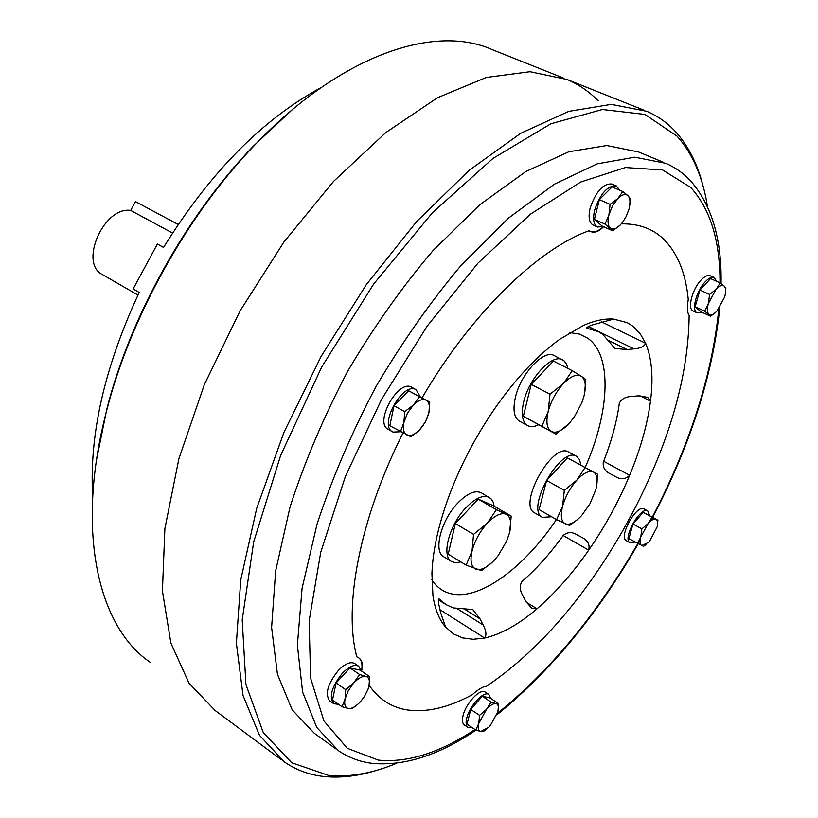 <?xml version="1.0" encoding="UTF-8"?>
<svg xmlns="http://www.w3.org/2000/svg" width="818" height="818" viewBox="0 0 818 818"><rect width="100%" height="100%" fill="white"/><g stroke="black" fill="none" stroke-linecap="round" stroke-linejoin="round"><path stroke-width="1.23" d="M178.16 224.459L135.471 201.617L130.706 210.441C103.835 206.116 78.743 263.437 102.444 274.562L137.976 295.083M130.706 210.441L172.526 233.028M643.694 110.082L567.038 79.489L530.003 71.718L486.332 77.454L437.538 97.69L385.718 132.639L333.539 181.392L283.969 241.913L240.011 311.014L204.326 384.726L178.907 458.663L164.878 528.643L162.424 591.015L170.89 643.101L189.019 683.173L215.134 710.515L189.019 683.173L170.89 643.101L162.424 591.015L164.878 528.643L178.907 458.663L204.326 384.726L240.011 311.014L283.969 241.913L333.539 181.392L385.718 132.639L437.538 97.69L486.332 77.454L530.003 71.718L567.038 79.489C578.888 84.54 589.267 91.657 598.163 100.839M563.837 78.211L491.955 49.53C434.542 23.834 340.677 54.796 254.797 145.021C187.424 214.756 130.532 316.791 106.637 410.697C75.041 531.127 98.119 627.109 150.226 662.314M291.484 110.41L253.283 146.248C186.698 215.175 130.502 315.932 106.892 408.755L96.596 459.43M92.679 496.495C89.09 434.695 104.602 366.699 139.213 292.476L133.119 288.969L157.373 244.05L163.549 247.445C210.042 172.557 262.527 119.295 320.983 87.649M157.373 244.05L163.59 247.363M716.619 281.32L714.226 277.568L710.177 275.748C707.764 274.797 704.738 276.218 701.077 280.032C692.192 289.132 687.161 308.918 693.102 310.973L697.12 312.844L701.834 312.2M714.226 277.568C711.824 276.617 708.797 278.048 705.147 281.873C696.261 290.993 691.19 310.799 697.12 312.844M616.291 185.891L611.936 184.009C603.163 183.344 595.893 191.412 590.126 208.191C588.142 217.087 589.113 222.69 593.03 225.011L593.142 225.062M619.758 190.226L616.435 185.952C607.682 185.297 600.412 193.385 594.614 210.195C592.621 219.101 593.571 224.705 597.477 227.015L603.275 226.576M411.843 387.354L411.607 387.231C398.356 378.826 373.908 422.712 388.161 429.307L393.039 432.078L400.319 431.761M420.217 396.771L416.086 389.695C402.875 381.311 378.376 425.278 392.589 431.843M354.787 663.572L354.654 663.48C350.462 661.343 345.002 663.705 338.263 670.545C327.558 684.083 324.736 694.206 329.797 700.914L333.632 703.603M361.259 670.893L358.673 666.21C354.491 664.083 349.041 666.455 342.302 673.316C331.587 686.885 328.754 697.018 333.795 703.715L338.672 704.38M490.759 698.46L488.867 694.482L485.176 692.059C480.238 688.04 465.779 703.357 463.049 715.658C461.925 720.423 462.354 723.531 464.338 724.973L467.927 727.386M488.867 694.482C483.939 690.474 469.491 705.832 466.741 718.132C465.616 722.908 466.035 726.006 468.008 727.447L472.119 727.601M613.633 319.092L593.03 324.736C588.888 326.126 586.721 327.251 586.506 328.11L598.275 331.576L602.631 334.225L614.931 348.458L627.079 349.542L633.981 348.867C640.566 348.274 644.441 346.413 645.637 343.294L640.095 333.57L632.866 326.178L627.232 322.67L613.633 319.092C604.747 318.437 594.758 320.513 583.674 325.319L559.635 339.347C539.042 354.266 518.888 375.247 499.184 402.292C479.389 429.91 463.346 459.348 451.066 490.606C439.215 521.455 432.834 549.134 431.914 573.622L432.937 595.627C434.941 609.175 439.154 619.645 445.585 627.048L440.544 612.416L439.286 606.588C438.141 601.741 438.08 599.205 439.102 598.97L446.004 604.625L453.295 607.907L472.784 609.563L480.023 618.868L483.182 625.024C486.229 630.862 486.72 635.208 484.655 638.04L473.162 639.287L462.681 637.907L453.632 633.97L445.585 627.048M644.144 509L644.052 508.949C636.568 503.949 618.132 537.221 626.414 540.77L626.588 540.862M649.717 515.708L647.754 510.974C640.3 505.994 621.833 539.307 630.085 542.835L634.952 542.068M563.203 535.493L588.704 550.166C589.942 544.788 587.999 540.718 582.856 537.947L576.966 534.778C572.109 531.782 567.58 531.935 563.387 535.248C550.299 553.469 536.475 568.909 521.925 581.557C519.461 585.668 519.757 590.351 522.804 595.586L525.892 601.557L531.894 608.408L536.997 608.776C555.238 593.04 572.467 573.51 588.704 550.166C605.023 526.547 618.674 501.587 629.655 475.278C640.443 449.194 647.396 424.481 650.494 401.137C653.5 377.589 651.874 358.304 645.637 343.294L601.435 321.811M567.835 368.417L566.659 364.399L564.205 360.942L554.297 355.625C543.929 348.969 520.575 373.806 515.381 397.476C512.671 409.849 514.052 417.773 519.522 421.25L527.692 425.667C530.647 427.2 534.266 426.904 538.551 424.777M562.6 359.838C552.303 353.212 528.939 378.172 523.673 401.883C520.923 414.276 522.262 422.211 527.692 425.667M494.195 506.24L493.203 502.18L490.912 498.632L481.321 492.825C475.197 489.941 467.405 493.295 457.927 502.886C441.076 520.064 432.998 551.618 443.796 556.792L451.608 561.577M489.358 497.456C483.274 494.604 475.493 497.988 466.025 507.63C449.164 524.9 440.984 556.506 451.72 561.649L455.851 562.794L460.871 561.905M580.882 465.135L579.522 459.604L576.496 456.311C560.698 445.513 524.962 509.675 542.467 517.365L551.629 516.771M707.478 206.545L707.458 206.381C702.856 177.271 692.754 153.886 677.13 136.228L644.942 114.428L602.375 109.5L550.851 123.784L492.947 158.447L432.364 212.813L373.662 284.04L321.658 367.098L280.646 455.432L253.682 541.884L242.2 619.932L245.932 684.533L263.263 732.56L291.75 762.765L328.611 775.413C349.848 777.397 372.568 773.327 396.771 763.204M703.02 185.911C697.539 164.152 688.511 146.228 675.944 132.138C667.713 123.058 657.969 116.115 646.731 111.289L611.25 104.367L568.807 111.35L520.769 133.262L469.205 170.287L416.73 221.463L366.362 284.592L321.147 356.331L283.877 432.487L256.668 508.489L240.737 579.972L236.382 643.224L243.028 695.535L259.449 735.229L284.03 761.681C296.126 770.086 309.644 775.045 324.582 776.548C341.024 778.143 358.448 776.037 376.853 770.249M369.133 685.29C378.632 698.889 390.881 707.028 405.892 709.717C425.738 712.928 447.865 707.928 472.252 694.727C478.458 689.175 483.213 686.353 486.526 686.271C537.498 651.619 582.845 599.88 622.559 531.046L633.296 511.434C669.83 440.922 688.449 375.615 689.145 315.513C687.273 312.916 686.977 307.548 688.255 299.408C685.648 272.588 677.232 252.312 663.009 238.559C652.171 228.457 638.285 223.559 621.332 223.866M439.951 609.686L484.655 638.04C501.076 634.308 518.53 624.553 536.997 608.776L526.26 602.232M585.187 467.477C609.809 411.802 612.58 355.298 587.692 338.202L579.451 334.122L569.819 332.599M431.822 579.788C436.188 586.455 441.802 590.882 448.663 593.07C477.078 602.518 522.896 569.43 556.455 519.532M639.891 395.759L650.494 401.137L647.641 397.282L638.285 395.851L631.588 396.474C625.535 396.74 621.465 398.979 619.349 403.202C616.803 421.884 611.445 441.577 603.255 462.272C602.754 467.528 605.095 471.373 610.289 473.816L615.852 476.843C621.056 479.798 625.658 479.276 629.655 475.278L603.653 461.27M422.088 397.804C470.861 313.887 537.763 249.091 589.001 230.748L590.177 231.402C594.492 233.212 598.95 231.647 603.561 226.698M402.957 433.08C359.664 518.96 343.192 607.038 356.832 656.864L358.611 657.744C361.699 660.116 362.681 664.564 361.546 671.087C363.264 664.819 362.302 660.382 358.652 657.764M663.633 162.393L638.531 151.964L606.823 145.532L568.837 151.77L525.882 171.483L479.829 204.735L433.008 250.594C402.2 286.811 373.785 326.995 347.752 371.127C323.887 416.474 304.644 461.751 290.042 506.966L275.656 570.852L271.607 627.447L277.445 674.277L292.159 709.789L314.337 733.306L335.932 748.879M590.177 231.402L590.136 231.382C593.919 232.854 598.367 231.279 603.49 226.668M576.496 456.311L568.653 452.057C552.753 441.219 517.129 505.176 534.747 512.937L542.467 517.365M596.659 485.841L597.58 474.225L567.365 457.865L546.618 480.473L539.103 509.624L556.618 519.624L569.563 525.493L578.101 519.052M546.618 480.473L564.328 490.35L562.59 506.25L556.618 519.624M567.365 457.865L585.085 467.518L576.894 480.064L564.328 490.35M597.58 474.225L585.085 467.518M593.51 472.058C597.385 474.604 598.132 480.514 595.77 489.808L589.942 503.796L581.803 515.35C575.177 522.528 569.655 525.33 565.248 523.786C561.189 521.547 560.299 515.698 562.59 506.25C565.35 496.536 570.126 487.804 576.894 480.064C583.704 472.855 589.246 470.186 593.51 472.058M455.35 523.53L473.55 534.369L472.027 551.138C469.88 561.056 471.219 567.078 476.056 569.205C481.24 570.596 487.477 567.416 494.778 559.665L498.193 555.565L506.639 541.138L509.604 532.518L511.219 516.107L493.213 505.667L478.193 499.113L455.35 523.53L448.182 554.164L466.158 565.136L481.475 570.596L491.751 562.733M572.252 370.666L553.459 361.075L531.209 384.368L523.346 416.301L555.954 434.133L569.031 423.642L574.144 417.231L581.803 402.834L583.899 396.403C586.373 386.229 585.524 379.511 581.332 376.26L572.252 370.666L563.449 383.56L550.003 394.204L548.193 411.515L541.905 426.28L555.954 434.133M478.193 499.113L496.414 509.686L487.231 523.275C479.788 531.628 474.726 540.913 472.027 551.138L466.158 565.136M511.219 516.107L506.066 514.195C501.035 512.436 494.757 515.463 487.231 523.275L473.55 534.369M509.604 532.518C511.853 522.774 510.677 516.659 506.066 514.195L496.414 509.686M584.533 393.642L585.78 379.48L581.332 376.26C576.721 373.724 570.76 376.157 563.449 383.56C556.189 391.566 551.107 400.892 548.193 411.515C545.8 421.894 546.813 428.53 551.22 431.444C555.995 433.612 561.925 431.014 569.031 423.642M523.346 416.301L541.905 426.28M531.209 384.368L550.003 394.204M657.57 524.624L657.876 520.197L643.224 512.324L633.02 523.99L628.827 538.622L643.551 546.363L646.721 544.021M633.02 523.99L641.844 528.898L640.821 536.864L637.6 543.561M643.224 512.324L652.038 517.17L648.06 523.632L641.844 528.898M657.876 520.197L652.038 517.17M656.077 519.297C657.713 520.309 658.071 522.835 657.161 526.874L649.696 541.138L648.531 542.406L641.69 545.586C639.84 544.502 639.553 541.598 640.821 536.864L648.06 523.632C651.404 519.921 654.083 518.479 656.077 519.297M439.338 600.422L438.468 601.946M498.694 703.674L496.015 703.603C498.387 704.308 499.011 707.018 497.886 711.711L498.694 703.674L489.931 697.918L482.272 696.271L470.739 709.462L467.027 724.175L475.79 730.075L480.769 731.486L483.52 731.425L486.086 729.554M336.065 682.979L345.666 689.635L345.053 699.053C344.03 704.554 345.145 707.693 348.376 708.48C351.832 708.838 355.81 706.629 360.329 701.844L364.439 696.455L367.998 689.339L369.01 685.913L369.664 676.609L360.104 670.106L349.992 667.938L336.065 682.979L332.497 700.044L342.036 706.742L348.376 708.48L352.261 708.521L357.814 704.318M426.434 419.9L428.908 412.753L429.757 402.037L408.816 390.83L394.02 405.677L389.818 425.759L410.871 436.74L419.491 430.053L423.744 424.706M622.805 191.545L612.079 186.903L599.369 199.653L594.4 219.357L602.109 226.044L612.682 230.799L620.289 225.001L622.662 222.21L626.169 216.514L629.062 208.907C630.596 202.567 630.218 198.15 627.907 195.645L622.805 191.545L617.825 198.539L610.095 204.377L608.919 214.878L605.044 224.132L612.682 230.799M725.597 292.098L725.842 288.222L724.247 286.136L720.208 282.946L710.545 278.59L699.932 290.053L695.157 306.75L700.985 311.801L710.525 316.239L715.719 312.312M470.739 709.462L479.553 715.331L478.775 723.46L475.79 730.075M482.272 696.271L491.086 702.079L486.444 709.421L479.553 715.331M497.886 711.711L490.319 725.566L488.571 727.427L480.769 731.486C478.336 730.873 477.671 728.194 478.775 723.46L486.444 709.421C490.248 705.208 493.438 703.265 496.015 703.603L491.086 702.079M695.157 306.75L704.758 311.208L710.525 316.239M699.932 290.053L709.605 294.46L708.388 303.417L704.758 311.208M720.208 282.946L716.139 289.245L709.605 294.46M629.512 206.903L630.269 198.549L627.907 195.645C625.351 193.569 621.997 194.531 617.825 198.539L612.477 205.901L608.919 214.878C607.406 221.3 607.846 225.696 610.228 228.089C612.835 230.042 616.179 229.009 620.289 225.001M594.4 219.357L605.044 224.132M599.369 199.653L610.095 204.377M408.816 390.83L419.501 396.73L413.468 404.93L404.695 411.669L403.898 422.538L400.421 431.812M394.02 405.677L404.695 411.669M429.757 402.037L419.501 396.73M349.992 667.938L359.603 674.502L348.264 690.74L342.036 706.742M369.664 676.609L365.871 676.384C362.466 675.903 358.468 678.071 353.867 682.887L345.666 689.635M369.01 685.913C370.073 680.464 369.03 677.294 365.871 676.384L359.603 674.502M428.908 412.753C430.176 406.311 429.205 402.108 426.004 400.145C422.528 398.632 418.346 400.227 413.468 404.93L407.456 413.131L403.898 422.538C402.671 429.041 403.703 433.223 407.006 435.053C410.544 436.413 414.706 434.757 419.491 430.053L425.38 421.986L428.908 412.753M724.615 297.067L725.085 295.247C726.047 290.779 725.77 287.742 724.247 286.136C722.314 284.592 719.605 285.625 716.139 289.245L708.388 303.417C706.916 308.836 707.079 312.466 708.858 314.286C710.842 315.738 713.541 314.654 716.967 311.044L724.615 297.067M586.445 327.977L587.232 328.355M609.461 340.881L627.079 349.542M438.826 598.888L439.46 599.277M720.004 282.844C720.147 241.075 710.423 209.316 690.842 187.567L662.631 169.97L625.443 167.547L580.616 182.056L530.412 214.204L477.957 263.14L427.047 326.259L381.648 399.245L345.339 476.577L320.728 552.283L309.143 620.882L310.584 678.03L323.918 720.924L347.272 748.276L378.386 760.116C407.691 762.938 439.9 752.744 475.002 729.544M497.375 713.419C551.465 669.676 599.083 611.67 640.238 539.41M649.973 521.669C688.95 447.875 711.916 376.894 718.869 308.713M372.18 763.347C359.838 761.814 348.58 757.58 338.407 750.658L316.75 727.437L302.619 692.069L297.384 645.197L302.067 588.346L317.067 524.021C332.067 478.407 351.668 432.681 375.851 386.822C402.149 342.139 430.769 301.423 461.7 264.664L508.571 218.048L554.512 184.122L597.181 163.856L634.748 157.209L665.924 163.344C675.075 167.383 683.091 172.987 689.973 180.175M457.579 608.909L483.182 625.024M464.972 609.42L480.023 618.868M588.449 326.546L633.981 348.867M106.892 408.755L106.637 410.697M253.283 146.248L254.797 145.021M438.366 599.809L445.401 604.246M644.093 508.97L647.795 510.994M372.988 763.45C405.104 766.067 439.419 754.963 475.923 730.116M496.843 714.871C550.269 671.537 597.385 614.533 638.193 543.858M650.852 520.923C689.727 447.18 712.734 375.963 719.86 307.282M721.057 283.56C721.916 239.357 711.721 205.073 690.464 180.696M215.134 710.515L280.881 759.339M626.414 540.77L630.085 542.835M452.896 633.5L453.632 633.97M588.234 326.658L597.866 331.372M626.7 322.415L627.232 322.67M354.654 663.48L358.673 666.21M411.72 387.292L416.188 389.757M593.03 225.011L597.477 227.015"/></g></svg>
